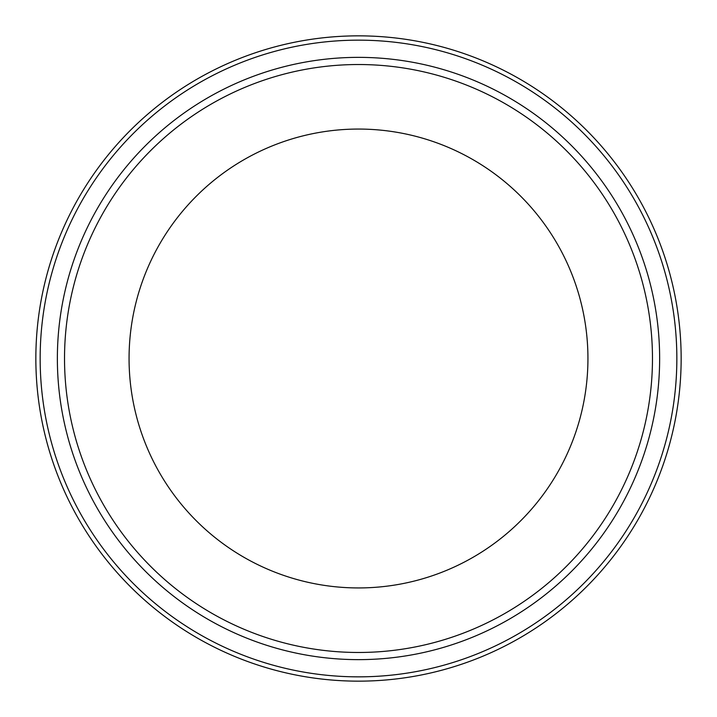 <?xml version="1.0" encoding="UTF-8"?>
<svg xmlns="http://www.w3.org/2000/svg" width="717" height="717" viewBox="0 0 717 717"><rect width="100%" height="100%" fill="white"/><g stroke="black" fill="none" stroke-linecap="round" stroke-linejoin="round"><path stroke-width="1.08" d="M652.47 358.5A293.97 293.97 0 0 1 211.515 613.089A293.97 293.97 0 0 1 211.515 103.911A293.97 293.97 0 0 1 652.47 358.5M587.94 358.5A229.44 229.44 0 0 1 243.78 557.199A229.44 229.44 0 0 1 243.78 159.801A229.44 229.44 0 0 1 587.94 358.5M659.64 358.5A301.14 301.14 0 0 0 207.93 97.709A301.14 301.14 0 0 0 207.93 619.291A301.14 301.14 0 0 0 659.64 358.5M676.848 358.5A318.348 318.348 0 0 1 199.326 634.195A318.348 318.348 0 0 1 199.326 82.805A318.348 318.348 0 0 1 676.848 358.5M681.15 358.5A322.65 322.65 0 0 0 358.5 35.85A322.65 322.65 0 0 0 35.85 358.5A322.65 322.65 0 0 0 358.5 681.15A322.65 322.65 0 0 0 681.15 358.5"/></g></svg>
